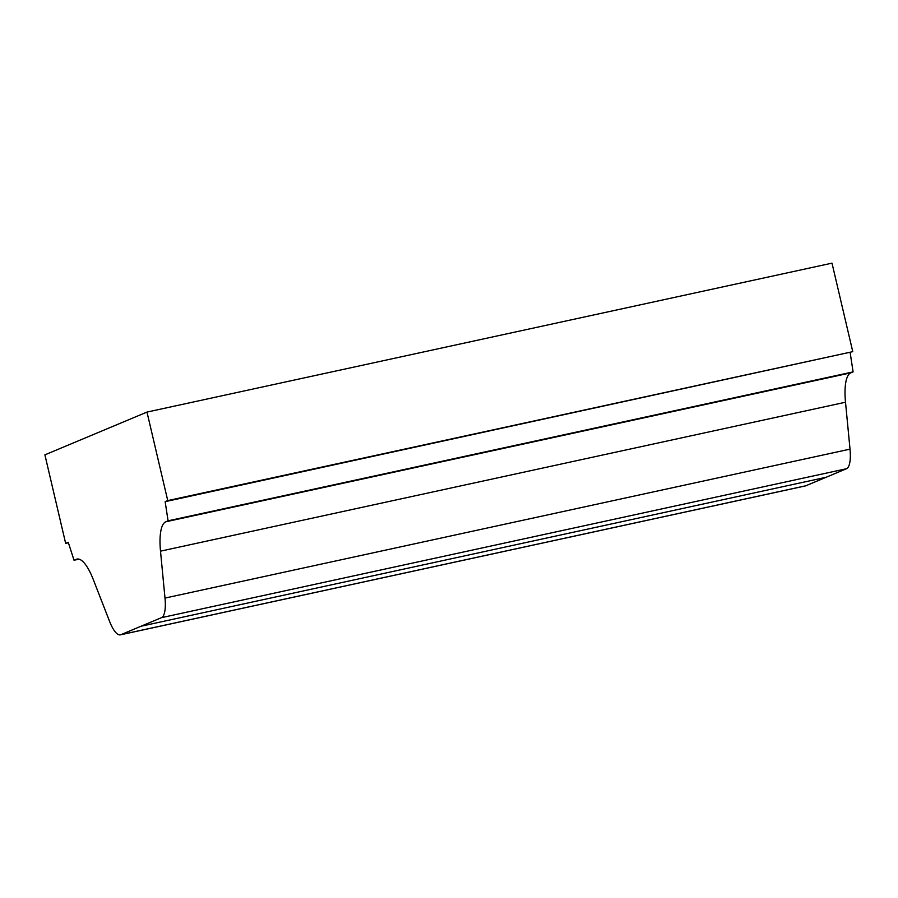 <?xml version="1.0" encoding="UTF-8"?>
<svg xmlns="http://www.w3.org/2000/svg" width="898" height="898" viewBox="0 0 898 898"><rect width="100%" height="100%" fill="white"/><g stroke="black" fill="none" stroke-linecap="round" stroke-linejoin="round"><path stroke-width="1.35" d="M120.826 634.706A29.365 8.722 77.7 0 1 120.366 634.852A29.365 8.722 77.7 0 1 109.556 621.326L93.212 579.367A44.047 13.077 -102.3 0 0 76.992 559.084A44.047 13.077 -102.3 0 0 76.308 559.297L74.029 560.251L68.248 542.28L65.655 543.369L44.9 454.859L146.98 412.081L167.746 500.59L165.153 501.668L168.083 520.829L165.804 521.783A44.047 13.077 -102.3 0 0 160.506 551.159L164.996 598.079A29.365 8.722 77.7 0 1 161.46 617.667L120.826 634.706L805.843 485.773A29.365 8.722 -102.3 0 1 805.383 485.919L120.366 634.852M79.058 559.162L74.029 560.251M68.405 542.774L65.655 543.369M167.746 500.59L852.763 351.657L831.997 263.148L146.98 412.081M852.763 351.657L165.153 501.668M850.17 352.734L853.1 371.895L168.083 520.829M853.1 371.895L850.821 372.85A44.047 13.077 -102.3 0 0 845.512 402.225L850.013 449.146L164.996 598.079M805.843 485.773L846.477 468.734A29.365 8.722 -102.3 0 0 850.013 449.146M77.711 558.994L76.308 559.297M850.821 372.85L165.804 521.783M845.512 402.225L160.506 551.159M846.477 468.734L161.46 617.667M826.16 477.265L141.143 626.198"/></g></svg>
